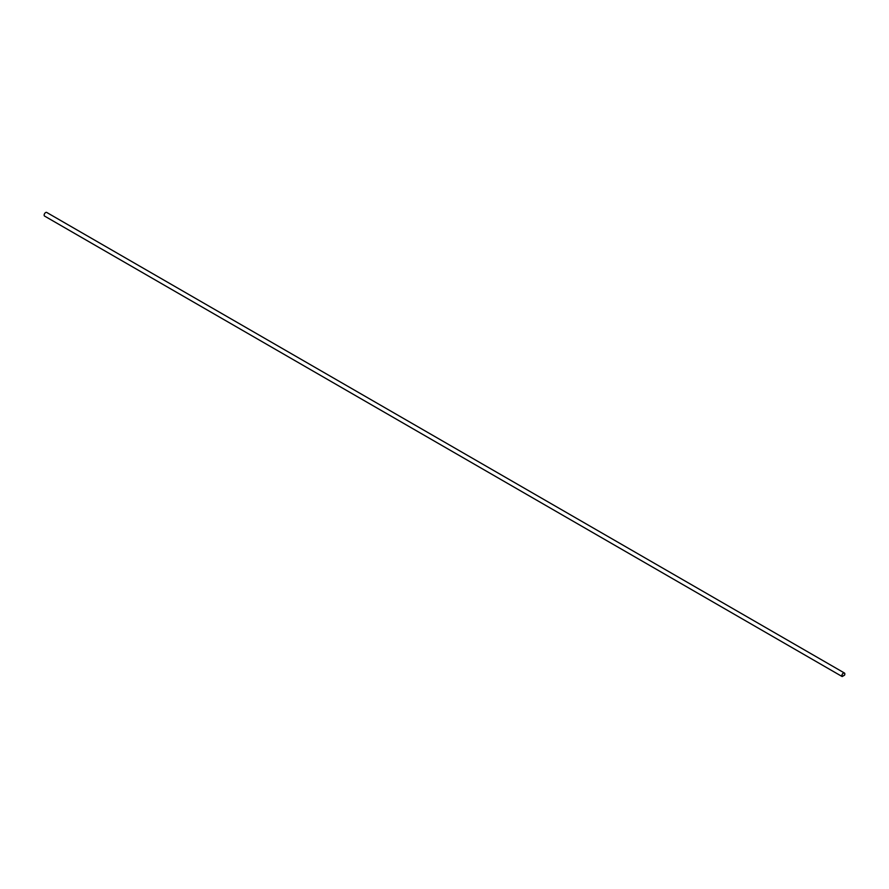<?xml version="1.0" encoding="UTF-8"?>
<svg xmlns="http://www.w3.org/2000/svg" width="889" height="889" viewBox="0 0 889 889"><rect width="100%" height="100%" fill="white"/><g stroke="black" fill="none" stroke-linecap="round" stroke-linejoin="round"><path stroke-width="1.33" d="M844.55 675.173A2.111 1.222 120 0 0 844.406 672.995A2.111 1.222 120 0 0 842.372 674.084A2.111 1.222 120 0 0 842.161 676.551L844.55 675.173M844.406 672.995L46.706 212.449A2.111 1.222 120 0 0 44.661 213.538A2.111 1.222 120 0 0 44.45 216.005L842.161 676.551M842.194 676.44L844.506 675.107A2 1.156 120 0 0 844.35 673.095A2 1.156 120 0 0 842.439 674.106A2 1.156 120 0 0 842.194 676.44L844.506 675.107A2 1.156 120 0 0 844.35 673.095M844.15 675.407L842.55 676.329"/></g></svg>
